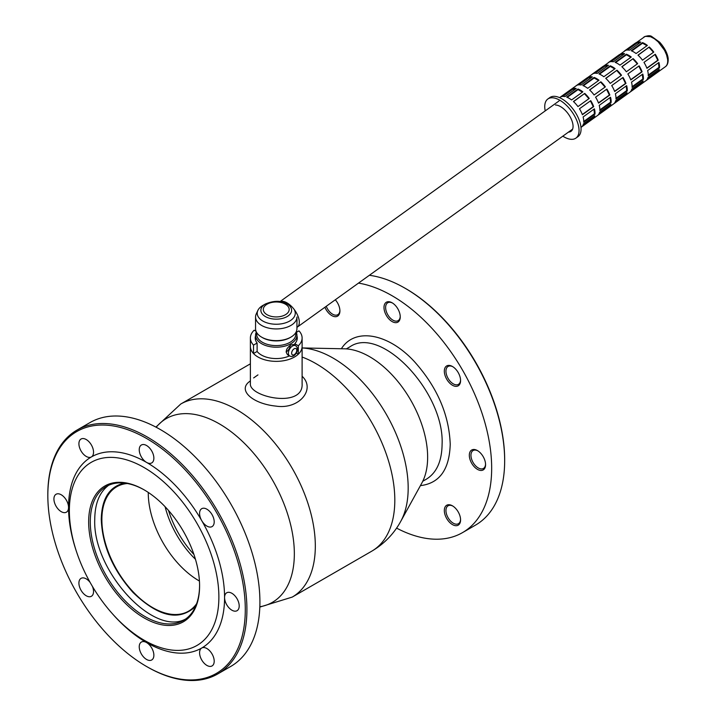 <?xml version="1.0" encoding="UTF-8"?>
<svg xmlns="http://www.w3.org/2000/svg" width="716" height="716" viewBox="0 0 716 716"><rect width="100%" height="100%" fill="white"/><g stroke="black" fill="none" stroke-linecap="round" stroke-linejoin="round"><path stroke-width="1.07" d="M144.534 490.084A77.283 44.616 -120 0 0 106.29 486.486A77.283 44.616 -120 0 0 106.29 575.727A77.283 44.616 -120 0 0 183.573 620.351A77.283 44.616 -120 0 0 199.576 585.437M146.556 666.489L147.371 666.954A140.775 81.275 -120 0 0 217.762 673.926L230.758 666.426A140.775 81.275 -120 0 0 259.917 601.977A140.775 81.275 -120 0 0 198.466 460.307A140.775 81.275 -120 0 0 89.983 422.592L76.979 430.092A140.775 81.275 -120 0 0 47.829 494.541L47.829 495.481A139.629 80.613 -120 0 0 146.556 666.489A139.629 80.613 -120 0 0 245.293 609.486A139.629 80.613 -120 0 0 146.556 438.478A139.629 80.613 -120 0 0 47.829 495.481L47.829 494.541M217.762 673.926A140.775 81.275 -120 0 0 246.913 609.486A140.775 81.275 -120 0 0 185.462 467.808A140.775 81.275 -120 0 0 76.979 430.092M90.127 582.43A10.346 5.97 -120 0 0 86.224 578.868A10.346 5.97 -120 0 0 81.051 578.358A10.346 5.97 -120 0 0 81.051 590.297A10.346 5.97 -120 0 0 91.397 596.276A10.346 5.97 -120 0 0 92.409 586.377M61.236 494.774A10.346 5.97 -120 0 0 56.063 494.264A10.346 5.97 -120 0 0 56.063 506.203A10.346 5.97 -120 0 0 66.409 512.173A10.346 5.97 -120 0 0 68.548 507.438A10.346 5.97 -120 0 0 61.236 494.774M86.224 439.535A10.346 5.97 -120 0 0 81.051 439.024A10.346 5.97 -120 0 0 81.051 450.964A10.346 5.97 -120 0 0 91.397 456.933L91.397 456.933A10.346 5.97 -120 0 0 92.982 448.646A10.346 5.97 -120 0 0 86.224 439.535M146.556 445.513A10.346 5.97 -120 0 0 141.383 445.003A10.346 5.97 -120 0 0 139.799 453.291A10.346 5.97 -120 0 0 146.556 462.402A10.346 5.97 -120 0 0 151.729 462.912A10.346 5.97 -120 0 0 153.314 454.624A10.346 5.97 -120 0 0 146.556 445.513M206.888 509.201A10.346 5.97 -120 0 0 201.724 508.691A10.346 5.97 -120 0 0 201.724 520.63A10.346 5.97 -120 0 0 212.061 526.6A10.346 5.97 -120 0 0 213.645 518.312A10.346 5.97 -120 0 0 206.888 509.201M231.886 593.295A10.346 5.97 -120 0 0 226.712 592.785A10.346 5.97 -120 0 0 224.573 597.52A10.346 5.97 -120 0 0 229.084 607.929A10.346 5.97 -120 0 0 237.059 610.703A10.346 5.97 -120 0 0 238.643 602.416A10.346 5.97 -120 0 0 231.886 593.295M206.888 648.535A10.346 5.97 -120 0 0 201.724 648.025L201.724 648.025A10.346 5.97 -120 0 0 201.724 659.964A10.346 5.97 -120 0 0 212.061 665.934A10.346 5.97 -120 0 0 213.645 657.646A10.346 5.97 -120 0 0 206.888 648.535M111.902 613.182L112.94 614.355A110.327 63.697 -120 0 0 146.556 642.556A10.346 5.97 -120 0 0 141.383 642.046A10.346 5.97 -120 0 0 141.383 653.994A10.346 5.97 -120 0 0 151.729 659.964A10.346 5.97 -120 0 0 153.314 651.676A10.346 5.97 -120 0 0 146.556 642.556A110.327 63.697 -120 0 0 201.724 648.025A110.327 63.697 -120 0 0 224.573 597.52A110.327 63.697 -120 0 0 201.724 520.63A110.327 63.697 -120 0 0 146.556 462.402A110.327 63.697 -120 0 0 91.397 456.933A110.327 63.697 -120 0 0 68.548 507.438A110.327 63.697 -120 0 0 76.164 550.658L76.657 552.143A105.726 61.039 -120 0 0 111.902 613.182A105.726 61.039 -120 0 0 218.881 597.055A105.726 61.039 -120 0 0 144.122 467.566A105.726 61.039 -120 0 0 69.362 510.723A105.726 61.039 -120 0 0 76.657 552.143M199.585 585.912A78.429 45.287 -120 0 0 144.122 489.851A78.429 45.287 -120 0 0 88.659 521.866A78.429 45.287 -120 0 0 144.122 617.926A78.429 45.287 -120 0 0 199.585 585.912M575.95 138.099L577.964 136.649A24.075 12.1 54.3 0 0 580.936 126.929A24.075 12.1 -125.7 0 0 568.057 103.516A24.075 12.1 -125.7 0 0 549.852 97.555L547.838 99.005A24.075 12.1 -125.7 0 1 566.043 104.966A24.075 12.1 -125.7 0 1 578.922 128.379A24.075 12.1 54.3 0 1 575.95 138.099A24.075 12.1 54.3 0 1 562.821 136.165M545.216 110.891A24.075 12.1 54.3 0 1 544.867 108.725A24.075 12.1 -125.7 0 1 547.838 99.005M555.509 105.01A15.689 7.885 54.3 0 1 572.925 124.512L573.024 125.389A15.689 7.885 54.3 0 1 571.055 131.288A15.689 7.885 54.3 0 1 568.486 132.093M659.517 67.689A18.33 9.219 -125.7 0 0 659.454 65.201A18.33 9.219 -125.7 0 0 658.926 62.444L647.631 70.562A18.33 9.219 -125.7 0 1 648.159 73.318A18.33 9.219 -125.7 0 1 648.231 75.806L659.517 67.689L658.98 67.376L658.46 62.775M643.389 79.288A18.33 9.219 -125.7 0 0 643.326 76.8A18.33 9.219 -125.7 0 0 642.798 74.043L631.503 82.161A18.33 9.219 -125.7 0 1 632.031 84.918A18.33 9.219 -125.7 0 1 632.094 87.406L643.389 79.288L642.852 78.975L642.324 74.374M627.261 90.887A18.33 9.219 -125.7 0 0 627.189 88.399A18.33 9.219 -125.7 0 0 626.661 85.643L615.375 93.76A18.33 9.219 -125.7 0 1 615.903 96.517A18.33 9.219 -125.7 0 1 615.966 99.005L627.261 90.887L626.715 90.574L626.196 85.983M611.124 102.486A18.33 9.219 -125.7 0 0 611.061 99.998A18.33 9.219 -125.7 0 0 610.533 97.242L599.238 105.359A18.33 9.219 -125.7 0 1 599.766 108.116A18.33 9.219 -125.7 0 1 599.838 110.604L611.124 102.486L610.587 102.173L610.068 97.582M594.996 114.086A18.33 9.219 -125.7 0 0 594.933 111.598A18.33 9.219 -125.7 0 0 594.405 108.841L583.11 116.968A18.33 9.219 -125.7 0 1 583.638 119.715A18.33 9.219 -125.7 0 1 583.701 122.212L594.996 114.086L594.459 113.772L593.931 109.181M581.517 127.018A18.33 9.219 -125.7 0 0 583.442 123.877L594.727 115.759A18.33 9.219 -125.7 0 1 592.803 118.892L581.517 127.018M597.645 115.419A18.33 9.219 -125.7 0 0 599.569 112.278L610.864 104.16A18.33 9.219 -125.7 0 1 608.94 107.293L597.645 115.419M613.773 103.811A18.33 9.219 -125.7 0 0 615.697 100.679L626.992 92.561A18.33 9.219 -125.7 0 1 625.068 95.693L613.773 103.811M629.91 92.212A18.33 9.219 -125.7 0 0 631.834 89.079L643.12 80.962A18.33 9.219 -125.7 0 1 641.196 84.094L629.91 92.212M646.038 80.613A18.33 9.219 -125.7 0 0 647.962 77.48L659.257 69.362A18.33 9.219 -125.7 0 1 657.333 72.495L646.038 80.613M582.403 114.73A18.33 9.219 -125.7 0 0 579.45 108.778L590.745 100.661A18.33 9.219 -125.7 0 1 593.689 106.612L582.403 114.73M598.531 103.131A18.33 9.219 -125.7 0 0 595.578 97.179L606.873 89.061A18.33 9.219 -125.7 0 1 609.826 95.013L598.531 103.131M614.668 91.532A18.33 9.219 -125.7 0 0 611.715 85.58L623.001 77.462A18.33 9.219 -125.7 0 1 625.954 83.405L614.668 91.532M630.796 79.932A18.33 9.219 -125.7 0 0 627.842 73.981L639.137 65.854A18.33 9.219 -125.7 0 1 642.091 71.806L630.796 79.932M646.924 68.324A18.33 9.219 -125.7 0 0 643.97 62.382L655.265 54.255A18.33 9.219 -125.7 0 1 658.219 60.207L646.924 68.324M584.73 93.402A18.33 9.219 -125.7 0 1 589.25 98.459L577.955 106.586A18.33 9.219 -125.7 0 0 573.435 101.52L584.73 93.402L573.561 101.627M600.858 81.803A18.33 9.219 -125.7 0 1 605.378 86.86L594.092 94.977A18.33 9.219 -125.7 0 0 589.572 89.921L600.858 81.803L589.689 90.028M616.995 70.204A18.33 9.219 -125.7 0 1 621.515 75.261L610.22 83.378A18.33 9.219 -125.7 0 0 605.7 78.321L616.995 70.204L605.817 78.429M633.123 58.605A18.33 9.219 -125.7 0 1 637.643 63.661L626.348 71.779A18.33 9.219 -125.7 0 0 621.828 66.722L633.123 58.605L621.953 66.83M649.251 46.996A18.33 9.219 -125.7 0 1 653.771 52.062L642.485 60.18A18.33 9.219 -125.7 0 0 637.965 55.123L649.251 46.996L638.081 55.23M577.982 89.017A18.33 9.219 -125.7 0 1 582.851 91.827L571.565 99.954A18.33 9.219 -125.7 0 0 566.687 97.134L577.982 89.017L578.045 89.598L567.251 97.358M594.11 77.418A18.33 9.219 -125.7 0 1 598.988 80.228L587.693 88.345A18.33 9.219 -125.7 0 0 582.815 85.535L594.11 77.418L594.173 77.999L583.379 85.759M610.238 65.818A18.33 9.219 -125.7 0 1 615.116 68.629L603.83 76.746A18.33 9.219 -125.7 0 0 598.952 73.936L610.238 65.818L610.309 66.4L599.507 74.16M626.375 54.21A18.33 9.219 -125.7 0 1 631.252 57.029L619.958 65.147A18.33 9.219 -125.7 0 0 615.08 62.337L626.375 54.21L626.437 54.792L615.644 62.561M642.503 42.611A18.33 9.219 -125.7 0 1 647.38 45.43L636.085 53.548A18.33 9.219 -125.7 0 0 631.208 50.738L642.503 42.611L642.565 43.193L631.772 50.961M572.299 88.677A18.33 9.219 -125.7 0 1 576.219 88.489L564.933 96.606A18.33 9.219 -125.7 0 0 561.004 96.794L572.299 88.677L572.621 89.33L562.767 96.427M588.427 77.077A18.33 9.219 -125.7 0 1 592.356 76.889L581.061 85.007A18.33 9.219 -125.7 0 0 577.141 85.195L588.427 77.077L588.758 77.731L578.895 84.819M604.564 65.478A18.33 9.219 -125.7 0 1 608.484 65.29L597.198 73.408A18.33 9.219 -125.7 0 0 593.269 73.596L604.564 65.478L604.886 66.132L595.032 73.22M620.691 53.87A18.33 9.219 -125.7 0 1 624.62 53.691L613.326 61.809A18.33 9.219 -125.7 0 0 609.397 61.997L620.691 53.87L621.023 54.532L611.16 61.621M636.819 42.271A18.33 9.219 -125.7 0 1 640.748 42.092L629.453 50.21A18.33 9.219 -125.7 0 0 625.533 50.397L636.819 42.271L637.15 42.933L627.288 50.022M571.126 89.339L559.84 97.457M587.263 77.74L575.968 85.857M603.391 66.141L592.105 74.258M619.528 54.532L608.233 62.659M635.656 42.933L624.361 51.06M647.586 78.581L656.832 71.931L657.744 70.445M657.333 72.495L656.832 71.931M631.449 90.18L640.695 83.53L641.608 82.045M641.196 84.094L640.695 83.53M615.321 101.779L624.567 95.13L625.48 93.644M625.068 95.693L624.567 95.13M599.194 113.388L608.439 106.738L609.352 105.252M608.94 107.293L608.439 106.738M583.057 124.987L592.302 118.337L593.215 116.851M592.803 118.892L592.302 118.337M648.257 75.082L658.98 67.376M632.13 86.69L642.852 78.975M615.993 98.289L626.715 90.574M599.865 109.888L610.587 102.173M583.737 121.487L594.459 113.772M639.746 42.808L637.15 42.933M623.609 54.416L621.023 54.532M607.481 66.015L604.886 66.132M591.353 77.614L588.758 77.731M575.216 89.214L572.621 89.33M646.96 45.735L642.565 43.193M630.832 57.334L626.437 54.792M614.695 68.933L610.309 66.4M598.567 80.532L594.173 77.999M582.439 92.131L578.045 89.598M653.457 52.286L649.045 47.346M637.321 63.894L632.908 58.945M621.193 75.493L616.78 70.553M605.065 87.092L600.652 82.152M588.928 98.692L584.516 93.751M646.843 68.101L657.78 60.225L654.934 54.497M630.707 79.7L641.652 71.833L638.806 66.096M614.579 91.299L625.524 83.432L622.678 77.695M598.451 102.898L609.388 95.031L606.542 89.294M582.314 114.497L593.26 106.63L590.414 100.893M296.934 327.337A15.403 7.742 -125.7 0 0 297.337 327.087A15.403 7.742 -125.7 0 0 297.749 315.55A15.403 7.742 -125.7 0 0 287.018 302.868A15.403 7.742 -125.7 0 0 280.117 301.651M296.934 321.833A12.181 6.122 -125.7 0 0 296.934 319.318M286.078 351.968A5.916 3.419 120 0 0 290.311 345.327M290.875 344.978L293.533 344.503L295.538 345.667A5.916 3.419 -60 0 0 292.575 345.962A5.916 3.419 -60 0 0 288.396 353.212A5.916 3.419 -60 0 0 289.622 355.915L287.608 354.76C285.12 351.547 286.212 348.289 290.875 344.978M256.355 331.982A20.683 11.939 0 0 0 255.558 335.258A20.683 11.939 0 0 0 268.33 346.293A20.683 11.939 0 0 0 290.875 343.707A20.683 11.939 0 0 0 296.934 335.258A20.683 11.939 0 0 0 296.138 331.982M262.799 305.49L265.376 304.005A15.376 8.878 0 0 0 265.376 316.562A15.376 8.878 0 0 0 287.116 316.562A15.376 8.878 0 0 0 287.116 304.005C281.307 300.425 274.058 300.425 265.376 304.005L262.799 305.49A19.019 10.982 0 0 0 257.867 310.431A19.019 10.982 0 0 0 266.746 322.773A19.019 10.982 0 0 0 289.694 321.028A19.019 10.982 0 0 0 294.625 310.431M257.867 310.431L256.256 313.921A20.683 11.939 0 0 0 255.558 317A20.683 11.939 0 0 0 268.33 328.026A20.683 11.939 0 0 0 290.875 325.44A20.683 11.939 0 0 0 296.934 317L296.934 328.698A20.683 11.939 0 0 1 290.875 337.138L290.061 337.612L290.875 337.138A20.683 11.939 0 0 1 261.617 337.138A20.683 11.939 0 0 1 255.558 328.698L255.558 317M261.617 337.138L262.432 337.612A19.538 11.277 0 0 0 290.061 337.612M256.713 332.618L256.713 334.327A19.538 11.277 0 0 0 268.769 344.745A19.538 11.277 0 0 0 290.061 342.302A19.538 11.277 0 0 0 295.78 334.327L295.78 332.618M127.287 483.506A71.824 41.465 -120 0 0 116.744 486.764A71.824 41.465 -120 0 0 116.744 569.694A71.824 41.465 -120 0 0 188.568 611.169A71.824 41.465 -120 0 0 196.658 603.651M148.266 492.42A71.824 41.465 -120 0 0 199.424 581.034M165.11 506.731A68.951 39.81 -120 0 0 195.459 559.285M168.52 510.463A68.951 39.81 -120 0 0 193.929 554.47M296.326 332.394L298.975 330.864A25.857 14.929 180 0 1 302.107 337.988A25.857 14.929 180 0 1 298.321 345.756L294.786 343.716A21.032 12.145 0 0 0 297.274 337.988A21.032 12.145 0 0 0 296.934 335.795M294.786 343.716L294.786 345.228M298.321 345.756L298.321 354.205L296.343 353.06M256.06 331.302L254.171 330.21A25.857 14.929 0 0 0 250.385 337.988L250.385 346.428A25.857 14.929 0 0 0 276.251 361.356A25.857 14.929 0 0 0 302.107 346.428A25.857 14.929 180 0 1 298.321 354.205M302.107 337.988L302.107 383.651C303.745 408.899 248.783 396.95 250.385 383.642L250.385 346.428A25.857 14.929 0 0 0 253.518 353.543L257.116 351.466A21.032 12.145 0 0 0 261.376 355.011A21.032 12.145 0 0 0 289.506 355.852M250.385 337.988A25.857 14.929 0 0 0 253.518 345.103L253.518 353.543M253.518 345.103L257.116 343.027L257.116 351.466M257.116 343.027A21.032 12.145 180 0 1 255.218 337.988A21.032 12.145 180 0 1 255.558 335.795M302.107 347.967A106.093 61.254 60 0 1 333.164 358.125A106.093 61.254 60 0 1 400.736 521.382L421.876 482.978A82.054 47.372 -120 0 0 369.617 356.702A82.054 47.372 -120 0 0 344.414 348.808L302.107 347.94M341.371 348.746C354.769 327.275 388.153 333.146 414.358 361.562C437.118 387.025 449.075 414.591 450.221 444.251C449.451 469.562 439.517 483.354 420.408 485.636M346.338 348.898L349.847 346.866C380.796 324.93 444.582 392.27 442.094 444.251C441.87 461.247 436.599 472.909 426.271 479.237L422.762 481.259M124.369 483.085C109.476 486.522 101.77 498.596 101.26 519.288C102.272 545.529 112.851 569.909 132.988 592.436C158.424 616.959 179.277 621.604 195.566 606.398M108.599 485.305C99.533 492.107 94.924 503.438 94.754 519.288C92.382 570.258 153.484 637.177 185.748 618.946M257.966 374.889L253.634 377.932M250.385 380.814L249.705 381.413C237.121 390.274 252.945 403.815 275.839 406.088C299.252 409.829 315.998 389.155 302.107 376.258M452.449 505.827L452.449 505.827A11.492 6.632 60 0 1 460.576 519.897A11.492 6.632 60 0 1 452.449 524.595A11.492 6.632 60 0 1 444.323 510.517A11.492 6.632 60 0 1 452.449 505.827L452.449 505.827M477.447 450.588L477.447 450.588A11.492 6.632 60 0 1 485.573 464.657A11.492 6.632 60 0 1 477.447 469.356A11.492 6.632 60 0 1 469.32 455.278A11.492 6.632 60 0 1 477.447 450.588L477.447 450.588M452.449 366.494L452.449 366.494A11.492 6.632 60 0 1 460.576 380.563A11.492 6.632 60 0 1 452.449 385.253A11.492 6.632 60 0 1 444.323 371.183A11.492 6.632 60 0 1 452.449 366.494L452.449 366.494M392.117 302.796L392.117 302.796A11.492 6.632 60 0 1 400.244 316.875A11.492 6.632 60 0 1 392.117 321.565A11.492 6.632 60 0 1 383.991 307.495A11.492 6.632 60 0 1 392.117 302.796L392.117 302.796M335.303 299.78A11.492 6.632 60 0 1 339.912 310.896A11.492 6.632 60 0 1 334.041 316.526A11.492 6.632 60 0 1 324.912 307.254M396.583 528.113A140.775 81.275 -120 0 0 462.509 532.623A140.775 81.275 -120 0 0 491.668 468.183A140.775 81.275 -120 0 0 358.492 283.106M462.509 532.623L475.513 525.114A140.775 81.275 -120 0 0 504.664 460.674A140.775 81.275 -120 0 0 405.122 288.262A140.775 81.275 -120 0 0 369.366 275.284M504.664 460.674L504.664 459.735A139.629 80.613 -120 0 0 405.936 288.727L405.122 288.262M326.254 306.287A10.346 5.97 -120 0 0 337.773 314.7A10.346 5.97 -120 0 0 339.903 310.413M392.538 303.056A10.346 5.97 -120 0 0 387.759 302.761A10.346 5.97 -120 0 0 387.759 314.7A10.346 5.97 -120 0 0 398.105 320.67A10.346 5.97 -120 0 0 400.235 316.391M452.87 366.744A10.346 5.97 -120 0 0 448.091 366.449A10.346 5.97 -120 0 0 448.091 378.388A10.346 5.97 -120 0 0 458.437 384.358A10.346 5.97 -120 0 0 460.567 380.08M477.858 450.838A10.346 5.97 -120 0 0 473.088 450.543A10.346 5.97 -120 0 0 473.088 462.482A10.346 5.97 -120 0 0 483.425 468.461A10.346 5.97 -120 0 0 485.555 464.174M452.87 506.078A10.346 5.97 -120 0 0 448.091 505.782A10.346 5.97 -120 0 0 448.091 517.722A10.346 5.97 -120 0 0 458.437 523.7A10.346 5.97 -120 0 0 460.567 519.413M294.204 348.773A3.616 2.094 120 0 0 291.645 353.212A3.616 2.094 120 0 0 294.204 354.689A3.616 2.094 120 0 0 296.764 350.249A3.616 2.094 120 0 0 294.204 348.773M643.944 36.972C647.792 35.442 650.477 35.352 651.99 36.695L659.678 42.199C667.285 50.729 668.288 57.674 668.171 59.24C668.261 62.919 667.312 65.416 665.352 66.731A18.33 9.219 -125.7 0 0 667.607 59.338L666.596 54.962L664.546 50.326L658.147 41.832L654.343 38.709L650.567 36.713L645.206 36.328L559.581 97.636M285.398 314.736A12.933 7.473 0 0 0 279.598 302.241A12.933 7.473 0 0 0 263.748 311.388A12.933 7.473 0 0 0 285.398 314.736M250.385 363.817L180.763 404.021A111.472 64.359 60 0 1 236.495 409.534A111.472 64.359 60 0 1 309.321 507.769A111.472 64.359 60 0 1 292.235 597.09L371.729 551.195A111.472 64.359 -120 0 0 388.815 461.874A111.472 64.359 -120 0 0 315.998 363.639A111.472 64.359 -120 0 0 302.107 357.042M259.827 606.765A106.093 61.254 -120 0 0 291.314 527.665A106.093 61.254 -120 0 0 219.329 423.845A106.093 61.254 -120 0 0 156.186 427.246M289.622 355.915C294.276 358.949 300.613 349.086 295.538 345.667M665.352 66.731L580.98 127.403M559.035 100.956L279.983 301.633M572.63 129.113L297.337 327.087M296.934 340.172L296.934 335.258M255.558 340.172L255.558 335.258M371.729 551.195C384.152 543.883 393.818 533.939 400.736 521.382M259.819 607.078L292.235 597.09M155.909 427.094L180.763 404.021"/></g></svg>
